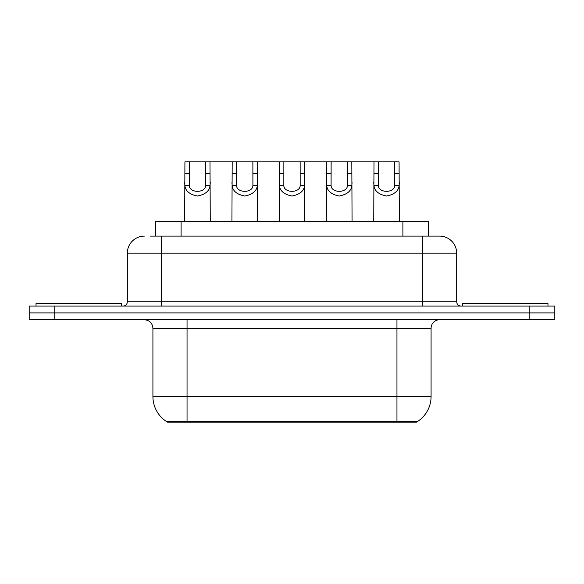 <?xml version="1.0" encoding="UTF-8"?>
<svg xmlns="http://www.w3.org/2000/svg" width="584" height="584" viewBox="0 0 584 584"><rect width="100%" height="100%" fill="white"/><g stroke="black" fill="none" stroke-linecap="round" stroke-linejoin="round"><path stroke-width="0.88" d="M155.497 236.111L155.497 221.606L428.503 221.606L428.503 236.111M416.575 421.268L416.575 422.123L167.425 422.123L167.425 421.268M187.048 421.268L166.068 421.268A29.864 29.864 0 0 1 152.92 396.521L187.048 396.521L187.048 421.268L417.932 421.268A29.864 29.864 0 0 0 431.08 396.521L431.08 328.266A8.534 8.534 0 0 1 439.613 319.733M152.92 396.521L152.92 328.266C152.417 323.083 149.57 320.236 144.387 319.733M54.794 306.082L554.8 306.082L554.8 312.907L29.2 312.907L29.2 319.733L54.794 319.733L54.794 312.907L29.2 312.907L29.2 306.082L54.794 306.082L54.794 312.907L554.8 312.907L554.8 319.733L54.794 319.733M150.752 236.111L439.351 236.111M150.365 236.111L161.454 236.111L161.454 253.179L127.327 253.179L127.327 301.811A4.263 4.263 0 0 1 123.056 306.082M144.387 236.111A17.067 17.067 0 0 0 127.327 253.179M439.613 236.111A17.067 17.067 0 0 1 456.673 253.179L456.673 301.811C456.929 304.403 458.352 305.826 460.944 306.082M189.318 161.877L189.282 185.646C189.581 193.224 205.342 193.224 205.634 185.646L205.597 161.877L184.924 161.877L184.661 221.606M205.597 161.877L209.999 161.877L210.262 221.606M210.262 182.573L210.021 185.646C209.408 191.07 205.218 194.523 197.458 196.012C189.705 194.523 185.515 191.07 184.894 185.646L184.661 182.573M209.999 161.877L232.191 161.877L231.928 221.606M121.348 306.082L121.348 303.519L36.026 303.519L36.026 306.082M236.593 161.877L236.556 185.646C236.848 193.224 252.609 193.224 252.908 185.646L252.872 161.877L232.191 161.877M252.872 161.877L257.267 161.877L257.529 221.606M257.529 182.573L257.296 185.646C256.675 191.07 252.492 194.523 244.732 196.012C236.973 194.523 232.782 191.07 232.169 185.646L231.928 182.573M283.861 161.877L283.824 185.646C284.123 193.224 299.877 193.224 300.176 185.646L300.139 161.877L279.459 161.877L279.203 221.606M300.139 161.877L304.541 161.877L304.797 221.606M304.797 182.573L304.563 185.646C303.95 191.07 299.76 194.523 292 196.012C284.24 194.523 280.05 191.07 279.437 185.646L279.203 182.573M331.128 161.877L331.091 185.646C331.391 193.224 347.151 193.224 347.443 185.646L347.407 161.877L326.733 161.877L326.471 221.606M347.407 161.877L351.809 161.877L352.072 221.606M352.072 182.573L351.831 185.646C351.218 191.07 347.027 194.523 339.267 196.012C331.508 194.523 327.325 191.07 326.704 185.646L326.471 182.573M378.403 161.877L378.366 185.646C378.658 193.224 394.419 193.224 394.718 185.646L394.682 161.877L374.001 161.877L373.738 221.606M394.682 161.877L399.076 161.877L399.339 221.606M399.339 182.573L399.106 185.646C398.485 191.07 394.295 194.523 386.542 196.012C378.782 194.523 374.592 191.07 373.979 185.646L373.738 182.573M257.267 161.877L279.459 161.877M304.541 161.877L326.733 161.877M351.809 161.877L374.001 161.877M547.974 306.082L547.974 303.519L462.652 303.519L462.652 306.082M393.536 422.123L393.536 421.268M190.464 422.123L190.464 421.268M181.091 236.111L181.091 221.606M402.909 236.111L402.909 221.606M396.952 319.733L396.952 328.266L152.92 328.266M431.08 328.266L396.952 328.266L396.952 396.521L431.08 396.521M396.952 421.268L396.952 396.521L187.048 396.521L187.048 319.733M529.206 319.733L529.206 306.082M161.454 306.082L161.454 301.811L456.673 301.811M127.327 301.811L161.454 301.811L161.454 253.179L422.546 253.179L422.546 306.082M456.673 253.179L422.546 253.179L422.546 236.111M210.021 185.646L205.634 185.646M189.282 185.646L184.894 185.646M189.318 173.579L184.924 173.579M209.999 173.579L205.597 173.579M257.296 185.646L252.908 185.646M236.556 185.646L232.169 185.646M236.593 173.579L232.191 173.579M257.267 173.579L252.872 173.579M304.563 185.646L300.176 185.646M283.824 185.646L279.437 185.646M283.861 173.579L279.459 173.579M304.541 173.579L300.139 173.579M351.831 185.646L347.443 185.646M331.091 185.646L326.704 185.646M331.128 173.579L326.733 173.579M351.809 173.579L347.407 173.579M399.106 185.646L394.718 185.646M378.366 185.646L373.979 185.646M378.403 173.579L374.001 173.579M399.076 173.579L394.682 173.579"/></g></svg>
